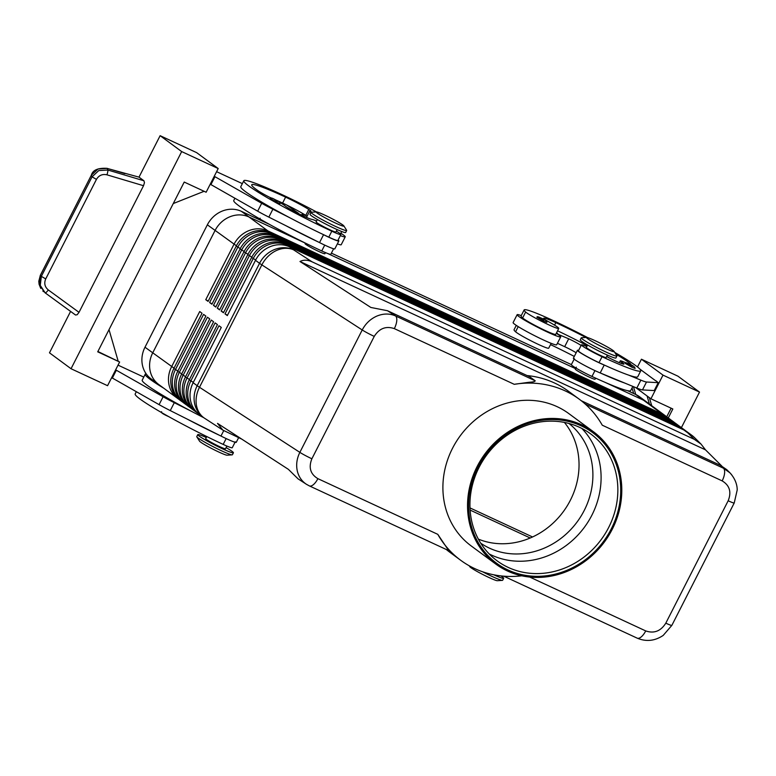 <?xml version="1.0" encoding="UTF-8"?>
<svg xmlns="http://www.w3.org/2000/svg" width="776" height="776" viewBox="0 0 776 776"><rect width="100%" height="100%" fill="white"/><g stroke="black" fill="none" stroke-linecap="round" stroke-linejoin="round"><path stroke-width="1.16" d="M568.992 423.483A74.399 67.153 -53.6 0 1 584.241 510.433A74.399 67.153 -53.6 0 1 489.433 548.137A74.399 67.153 -53.6 0 1 480.722 543.181M277.129 202.449L270.252 198.511C270.611 197.705 271.842 197.88 273.967 199.034L277.992 201.11L277.226 201.43L273.986 199.044C281.31 202.963 279.69 201.663 280.155 203.554L277.129 202.449M307.092 216.232A11.116 0.863 27 0 0 306.423 215.776A24.444 1.901 27 0 0 301.68 214.622A24.444 1.901 27 0 0 302.213 215.456M340.334 235.603A24.444 1.901 27 0 0 345.242 236.816A24.444 1.901 27 0 0 343.545 235.05A24.444 1.901 27 0 0 340.839 233.217M310.924 212.566A18.886 1.465 -153 0 1 309.643 211.218A18.886 1.465 -153 0 1 310.468 211.188A11.116 0.863 27 0 0 310.953 211.169A11.116 0.863 27 0 0 308.79 209.442A22.223 1.727 27 0 0 285.607 197.143A62.226 4.84 27 0 0 251.725 184.795A62.226 4.84 27 0 0 257.981 190.673A15.559 1.212 27 0 0 271.037 198.006M306.811 217.552A18.886 1.465 -153 0 1 306.627 217.144L309.643 211.218M336.377 231.132A16.665 1.3 -153 0 1 340.887 234.517A16.665 1.3 -153 0 1 340.354 234.585A16.665 1.3 -153 0 1 331.808 231.209A71.111 5.529 -153 0 1 243.809 180.76A71.111 5.529 -153 0 1 282.532 194.873A52.564 4.084 -153 0 1 316.424 211.906M340.887 234.517L337.87 240.444A16.665 1.3 -153 0 1 337.337 240.502A16.665 1.3 -153 0 1 328.791 237.136A71.111 5.529 -153 0 1 322.816 234.323A71.111 5.529 -153 0 1 289.69 217.687A71.111 5.529 -153 0 1 240.793 186.676L243.809 180.76M234.886 198.268L233.751 200.499A71.111 5.529 27 0 0 321.749 250.949A16.665 1.3 27 0 0 330.295 254.324A16.665 1.3 27 0 0 330.828 254.256L333.631 248.766M317.355 219.501L316.133 221.907A11.116 0.863 27 0 0 329.887 229.793A11.116 0.863 27 0 0 335.94 231.995L337.162 229.589M235.274 441.796L232.257 447.723A16.665 1.3 -153 0 1 231.723 447.781A16.665 1.3 -153 0 1 223.178 444.405A71.111 5.529 -153 0 1 135.179 393.956L136.314 391.735M206.775 436.548L205.698 438.663A11.116 0.863 27 0 0 219.443 446.54A11.116 0.863 27 0 0 225.496 448.751L226.864 446.055M309.285 485.863A11.116 4.704 -65.1 0 0 309.343 485.892A11.116 4.704 -65.1 0 0 313.203 484.806A11.116 4.704 -65.1 0 0 317.888 478.656C310.4 474.146 308.402 467.521 311.884 458.781L374.245 336.386C379.299 328.374 386.002 325.794 394.334 328.626L514.236 384.314L529.067 382.267C532.937 382.093 534.984 381.598 535.207 380.803L529.814 376.826L387.505 310.73L370.85 307.461L299.982 261.512C303.561 259.679 307.587 259.785 312.068 261.822L694.365 439.371L701.038 444.095L705.51 449.857L721.777 466.017M394.334 328.626A11.116 4.704 -65.1 0 0 396.759 320.818A11.116 4.704 -65.1 0 0 395.508 315.919C389.639 313.378 383.46 313.417 376.971 316.036C370.54 318.868 365.622 323.505 362.217 329.965L299.856 452.36C296.645 458.897 295.869 465.425 297.538 471.934C299.051 477.23 302 481.343 306.365 484.243L307.005 484.641M734.222 502.964A11.116 0.863 27 0 0 734.232 502.945L737.2 490.015C737.229 487.832 736.977 480.538 729.896 472.788L726.753 469.655L720.564 465.416L581.253 400.717M731.593 474.66L729.906 472.788M729.896 472.778L723.348 468.18A11.116 4.704 114.9 0 1 724.6 473.079A11.116 4.704 114.9 0 1 722.165 480.887C729.653 485.398 731.652 492.023 728.169 500.762L665.808 623.157C660.754 631.169 654.052 633.759 645.719 630.917A11.116 4.704 114.9 0 1 641.034 637.067A11.116 4.704 114.9 0 1 637.193 638.153A11.116 4.704 114.9 0 1 637.174 638.153C646.204 641.927 654.876 641.005 663.218 635.398L671.851 625.359A11.116 0.863 -153 0 1 670.716 625.204A11.116 0.863 -153 0 1 665.808 623.157M241.763 439.119L222.887 430.127L217.503 423.386L288.371 469.334L298.1 478.889L306.365 484.243M204.078 417.915A26.665 24.066 -53.6 0 1 203.273 417.352L199.209 414.345A26.665 24.066 -53.6 0 1 191.003 402.443A26.665 24.066 -53.6 0 1 193.127 382.714L221.286 327.433L218.977 325.736L190.809 381.006A26.665 24.066 126.4 0 0 188.694 400.736A26.665 24.066 126.4 0 0 196.9 412.648L195.358 411.513A26.665 24.066 -53.6 0 1 187.152 399.601A26.665 24.066 -53.6 0 1 189.276 379.871L217.435 324.601L215.127 322.894L186.958 378.164A26.665 24.066 126.4 0 0 184.843 397.894A26.665 24.066 126.4 0 0 193.049 409.806L191.507 408.671A26.665 24.066 -53.6 0 1 183.301 396.759A26.665 24.066 -53.6 0 1 185.425 377.029L213.584 321.759L211.276 320.051L183.117 375.332A26.665 24.066 126.4 0 0 180.992 395.062A26.665 24.066 126.4 0 0 189.198 406.964L187.656 405.829A26.665 24.066 -53.6 0 1 179.46 393.927A26.665 24.066 -53.6 0 1 181.574 374.197L209.733 318.917L207.425 317.219L179.266 372.49A26.665 24.066 126.4 0 0 177.141 392.22A26.665 24.066 126.4 0 0 185.348 404.131L183.805 402.996A26.665 24.066 -53.6 0 1 175.609 391.085A26.665 24.066 -53.6 0 1 177.723 371.355L205.882 316.084L203.574 314.377L175.415 369.648A26.665 24.066 126.4 0 0 173.291 389.377A26.665 24.066 126.4 0 0 181.497 401.289L179.954 400.154A26.665 24.066 -53.6 0 1 171.758 388.243A26.665 24.066 -53.6 0 1 173.873 368.513L202.032 313.242L199.723 311.535L171.564 366.815A26.665 24.066 126.4 0 0 169.449 386.545A26.665 24.066 126.4 0 0 177.646 398.447A26.665 24.066 126.4 0 0 178.829 399.262M181.497 401.289A26.665 24.066 126.4 0 0 182.68 402.104M185.348 404.131A26.665 24.066 126.4 0 0 186.531 404.946M189.198 406.964A26.665 24.066 126.4 0 0 190.382 407.778M193.049 409.806A26.665 24.066 126.4 0 0 194.233 410.62M196.9 412.648A26.665 24.066 126.4 0 0 198.084 413.462M667.185 417.197A26.665 24.066 126.4 0 0 666.06 416.305A26.665 24.066 126.4 0 0 662.297 414.074L267.904 230.909A26.665 24.066 126.4 0 0 248.873 230.647A26.665 24.066 126.4 0 0 233.925 244.421L205.756 299.691L208.075 301.398L236.234 246.118A26.665 24.066 -53.6 0 1 251.191 232.354A26.665 24.066 -53.6 0 1 270.213 232.606L664.615 415.781A26.665 24.066 -53.6 0 1 668.369 418.012L669.911 419.147A26.665 24.066 126.4 0 0 666.148 416.916L271.755 233.741A26.665 24.066 126.4 0 0 252.724 233.489A26.665 24.066 126.4 0 0 237.776 247.253L209.607 302.533L211.926 304.231L240.085 248.96A26.665 24.066 -53.6 0 1 255.032 235.186A26.665 24.066 -53.6 0 1 274.064 235.448L668.456 418.623A26.665 24.066 -53.6 0 1 672.22 420.844L673.762 421.979A26.665 24.066 126.4 0 0 669.998 419.758L275.606 236.583A26.665 24.066 126.4 0 0 256.575 236.331A26.665 24.066 126.4 0 0 241.627 250.095L213.458 305.366L215.767 307.073L243.936 251.802A26.665 24.066 -53.6 0 1 258.883 238.028A26.665 24.066 -53.6 0 1 277.915 238.29L672.307 421.455A26.665 24.066 -53.6 0 1 676.071 423.686L677.603 424.821A26.665 24.066 126.4 0 0 673.849 422.59L279.457 239.425A26.665 24.066 126.4 0 0 260.426 239.163A26.665 24.066 126.4 0 0 245.478 252.937L217.309 308.208L219.618 309.915L247.786 254.635A26.665 24.066 -53.6 0 1 262.734 240.87A26.665 24.066 -53.6 0 1 281.766 241.123L676.158 424.297A26.665 24.066 -53.6 0 1 679.922 426.528L681.454 427.663A26.665 24.066 126.4 0 0 677.7 425.432L283.308 242.257A26.665 24.066 126.4 0 0 264.276 242.005A26.665 24.066 126.4 0 0 249.329 255.77L221.16 311.05L223.469 312.747L251.637 257.477A26.665 24.066 -53.6 0 1 266.585 243.713A26.665 24.066 -53.6 0 1 285.616 243.965L680.009 427.139A26.665 24.066 -53.6 0 1 683.772 429.361L685.305 430.496A26.665 24.066 126.4 0 0 681.551 428.274L287.159 245.1A26.665 24.066 126.4 0 0 268.127 244.847A26.665 24.066 126.4 0 0 253.17 258.612L225.011 313.892L227.319 315.589L255.488 260.319A26.665 24.066 -53.6 0 1 270.436 246.545A26.665 24.066 -53.6 0 1 289.467 246.807L683.86 429.972A26.665 24.066 -53.6 0 1 687.614 432.203L691.688 435.2A26.665 24.066 -53.6 0 1 692.755 436.044M627.532 390.667L635.738 394.489A26.665 24.066 126.4 0 1 639.502 396.711L647.203 402.395A26.665 24.066 126.4 0 0 643.44 400.164A26.665 24.066 -53.6 0 1 647.203 402.395A26.665 24.066 -53.6 0 1 647.582 402.676M269.408 224.351L241.336 211.314L249.038 216.989A26.665 24.066 126.4 0 0 230.016 216.737A26.665 24.066 126.4 0 0 215.059 230.511L152.697 352.896A26.665 24.066 126.4 0 0 150.583 372.635A26.665 24.066 126.4 0 0 158.779 384.537A26.665 24.066 -53.6 0 1 152.688 352.905L215.059 230.501A26.665 24.066 -53.6 0 1 249.038 216.989L305.327 243.131L249.038 216.999L267.904 230.909L267.836 231.665M686.43 431.388A26.665 24.066 126.4 0 0 685.305 430.496M682.589 428.546A26.665 24.066 126.4 0 0 681.454 427.663M678.738 425.714A26.665 24.066 126.4 0 0 677.603 424.821M674.887 422.871A26.665 24.066 126.4 0 0 673.762 421.979M671.036 420.029A26.665 24.066 126.4 0 0 669.911 419.147M500.898 575.899A20.001 1.552 -153 0 1 503.653 578.295L502.644 580.264A20.001 1.552 -153 0 1 502.402 580.37A20.001 1.552 -153 0 1 491.751 576.296A20.001 1.552 -153 0 1 482.478 571.728M502.402 580.37L497.29 580.7A15.559 1.212 -153 0 1 489.006 577.528A15.559 1.212 -153 0 1 469.8 566.693L469.218 565.772M206.28 437.509A20.001 1.552 27 0 0 197.773 434.628L196.764 436.597A20.001 1.552 27 0 0 196.823 436.859A20.001 1.552 27 0 0 221.519 450.788A20.001 1.552 27 0 0 232.169 454.862A20.001 1.552 27 0 0 232.412 454.755L233.411 452.786A20.001 1.552 27 0 0 226.078 447.597M196.823 436.859L199.568 441.185A15.559 1.212 27 0 0 218.774 452.02A15.559 1.212 27 0 0 227.058 455.192L232.169 454.862M197.773 434.628A20.001 1.552 27 0 0 222.528 448.819A20.001 1.552 27 0 0 233.411 452.786M614.107 351.421L616.842 355.757A20.001 1.552 -153 0 1 616.91 356.009A20.001 1.552 -153 0 1 606.017 352.042A20.001 1.552 -153 0 1 581.263 337.851A20.001 1.552 -153 0 1 581.505 337.744L586.617 337.415A15.559 1.212 -153 0 1 594.901 340.586A15.559 1.212 -153 0 1 614.107 351.421A15.559 1.212 -153 0 1 605.687 348.54A15.559 1.212 -153 0 1 591.671 341.265A15.559 1.212 -153 0 1 586.617 337.415M616.91 356.009L615.902 357.988A20.001 1.552 -153 0 1 605.008 354.011A20.001 1.552 -153 0 1 580.264 339.82L581.263 337.851M595.648 378.145L595.105 379.221A11.116 0.863 -153 0 1 589.052 377.01A11.116 0.863 -153 0 1 575.307 369.124L576.306 367.155M316.385 211.916L311.273 212.236A20.001 1.552 27 0 0 311.03 212.343A20.001 1.552 27 0 0 335.785 226.534A20.001 1.552 27 0 0 346.668 230.501A20.001 1.552 27 0 0 346.61 230.249L343.875 225.913A15.559 1.212 27 0 0 324.669 215.078A15.559 1.212 27 0 0 316.385 211.916A15.559 1.212 27 0 0 321.439 215.757A15.559 1.212 27 0 0 335.445 223.032A15.559 1.212 27 0 0 343.875 225.913M311.03 212.343L310.022 214.321A20.001 1.552 27 0 0 334.776 228.513A20.001 1.552 27 0 0 345.669 232.48L346.668 230.501M325.435 252.598L324.872 253.713A11.116 0.863 -153 0 1 318.82 251.502A11.116 0.863 -153 0 1 305.075 243.625L305.346 243.092M587.597 345.01L586.365 347.415A11.116 0.863 27 0 0 587.141 348.22A11.116 0.863 27 0 0 600.12 355.301A11.116 0.863 27 0 0 606.172 357.503L607.395 355.098M632.838 386.39L630.704 390.57A71.111 5.529 -153 0 1 591.981 376.457A16.665 1.3 -153 0 1 579.061 369.851A16.665 1.3 -153 0 1 571.359 364.633L574.376 358.706M586.811 346.552A16.665 1.3 27 0 0 581.418 344.893A16.665 1.3 27 0 0 589.12 350.112A16.665 1.3 27 0 0 602.04 356.717A71.111 5.529 27 0 0 640.763 370.831A71.111 5.529 27 0 0 614.728 352.411M581.418 344.893L578.401 350.81A16.665 1.3 27 0 0 586.103 356.038A16.665 1.3 27 0 0 599.023 362.635A71.111 5.529 27 0 0 604.756 365.263L604.213 365.04A17.78 1.377 -153 0 1 586.743 356.504A17.78 1.377 -153 0 1 577.412 350.306A17.78 1.377 -153 0 1 578.624 350.383M587.655 337.608A71.111 5.529 27 0 0 552.764 320.372A52.564 4.084 27 0 0 524.139 309.944A52.564 4.084 27 0 0 525.643 312.039A18.886 1.465 27 0 0 543.753 322.418A18.886 1.465 27 0 0 558.759 328.442A18.886 1.465 27 0 0 558.225 327.685A18.886 1.465 27 0 0 549.35 322.137A11.116 0.863 -153 0 1 543.879 318.626A22.223 1.727 -153 0 1 543.743 318.238A22.223 1.727 -153 0 1 555.849 322.651A62.226 4.84 -153 0 1 585.87 337.463M524.139 309.944L521.123 315.861A52.564 4.084 27 0 0 522.617 317.966A18.886 1.465 27 0 0 540.736 328.345A18.886 1.465 27 0 0 555.742 334.359L558.759 328.442M556.295 333.292A24.444 1.901 -153 0 1 559.001 335.116A24.444 1.901 -153 0 1 560.699 336.881A24.444 1.901 -153 0 1 542.812 329.849A24.444 1.901 -153 0 1 518.824 316.462A24.444 1.901 -153 0 1 517.136 314.687A24.444 1.901 -153 0 1 521.259 315.609M560.699 336.881L556.673 344.777A24.444 1.901 -153 0 1 538.787 337.754A24.444 1.901 -153 0 1 514.808 324.358A24.444 1.901 -153 0 1 513.111 322.583L517.136 314.687M543.86 321.283L536.982 317.345C536.769 316.385 538.001 316.56 540.688 317.869C544.597 319.373 546.663 320.876 546.886 322.389L543.86 321.283M632.081 367.31L625.213 363.362C625 362.402 626.232 362.576 628.919 363.886C632.828 365.389 634.884 366.902 635.107 368.406L632.081 367.31M45.086 292.814L39.178 284.588L40.274 275.538L91.374 175.143L40.245 275.47L41.351 276.353L40.255 285.403L45.25 292.93A4.443 0.708 -53.9 0 0 46.366 292.242A4.443 0.708 -53.9 0 0 48.316 289.952C44.765 286.936 43.902 283.25 45.726 278.914L41.351 276.353L92.063 176.821L98.765 170.575L107.874 170.031L107.204 168.421A4.443 0.592 -73.4 0 0 107.136 168.344A4.443 0.592 -73.4 0 0 107.107 168.344M45.726 278.914L96.447 179.372C98.891 175.347 102.393 173.824 106.972 174.823L143.531 185.716L144.462 182.69L143.948 180.779L139.001 177.141L160.128 135.684L181.681 151.582L218.201 168.547L196.648 152.639L160.128 135.684M44.921 292.688L75.553 315.027L77.193 314.716L79.016 312.34L48.316 289.952M96.447 179.372L92.063 176.821L91.393 175.211L98.086 168.964L107.204 168.421L139.001 177.141M40.313 275.451L38.8 281.242L39.072 284.2L40.75 288.41M306.384 484.253L309.343 485.892A11.116 4.704 -65.1 0 0 309.352 485.892L448.945 550.727M448.703 550.572L437.79 534.344L317.888 478.656M507.97 569.962A81.073 73.167 -53.6 0 1 478.055 467.006A81.073 73.167 -53.6 0 1 581.36 425.927A81.073 73.167 -53.6 0 1 611.275 528.883A81.073 73.167 -53.6 0 1 507.97 569.962M508.212 567.411A78.851 71.169 -53.6 0 1 497.106 560.835A78.851 71.169 -53.6 0 1 482.614 461.06A78.851 71.169 -53.6 0 1 579.585 427.334A78.851 71.169 -53.6 0 1 590.691 433.92A78.851 71.169 -53.6 0 1 605.183 533.684A78.851 71.169 -53.6 0 1 508.212 567.411M581.806 428.42A78.851 71.169 -53.6 0 1 591.923 515.109A78.851 71.169 -53.6 0 1 491.45 555.053A78.851 71.169 -53.6 0 1 489.229 553.977M581.884 424.899A82.227 74.215 -53.6 0 1 593.465 431.766A82.227 74.215 -53.6 0 1 608.578 535.809A82.227 74.215 -53.6 0 1 507.446 570.981A82.227 74.215 -53.6 0 1 495.864 564.123A82.227 74.215 -53.6 0 1 480.761 460.071A82.227 74.215 -53.6 0 1 581.884 424.899M495.864 564.123L471.226 545.955A82.227 74.215 -53.6 0 1 456.123 441.903A82.227 74.215 -53.6 0 1 557.246 406.731A82.227 74.215 -53.6 0 1 568.827 413.598L593.465 431.766M530.212 538.001L470.11 510.084L530.221 537.991M605.115 382.364L643.44 400.164L604.96 382.296M159.158 384.818A26.665 24.066 -53.6 0 1 158.779 384.537L177.646 398.447M327.588 253.471L575.559 368.639L327.53 253.442M469.994 507.921L532.53 536.963M241.336 211.314A26.665 24.066 126.4 0 0 207.357 224.827L144.996 347.221A26.665 24.066 126.4 0 0 151.077 378.863L158.779 384.537M571.378 364.594L331.4 253.141M478.355 539.126A74.399 67.153 126.4 0 0 563.298 511.685A74.399 67.153 126.4 0 0 564.414 422.425M446.297 549.495A100.007 90.258 126.4 0 0 449.896 552.308L460.672 560.262A100.007 90.258 -53.6 0 1 437.79 534.344M521.792 575.802A100.007 90.258 -53.6 0 1 460.672 560.262M514.236 384.314A100.007 90.258 -53.6 0 1 579.381 399.291A100.007 90.258 -53.6 0 1 602.263 425.2L722.165 480.887M579.381 399.291L568.595 391.337A100.007 90.258 126.4 0 0 527.108 375.565M143.531 185.716L79.016 312.34M677.952 376.185L699.515 392.084L662.995 375.118L641.432 359.22L677.952 376.185M681.406 427.625L699.515 392.084M97.892 351.489L119.63 362.004L107.563 385.691L71.043 368.736L49.48 352.828L70.587 311.409M71.043 368.736L181.681 151.582M204.107 191.294L173.271 203.554M119.63 362.004L97.718 351.829L184.222 182.059L206.135 192.235L218.201 168.547M118.088 360.869L109.018 329.645M111.657 377.65L159.099 404.645A22.223 1.727 27 0 0 170.274 410.591L187.094 419.04A71.111 5.529 -153 0 0 220.219 435.675L187.094 419.04M210.228 184.193L257.671 211.188A22.223 1.727 27 0 0 268.845 217.125L285.665 225.583A71.111 5.529 -153 0 0 318.79 242.219L285.665 225.583M637.494 366.951L641.432 359.22M662.248 414.685L662.297 414.074L635.738 394.489L633.478 386.652M635.66 387.554L647.077 395.973L649.415 404.034M647.077 395.973L650.928 398.806L672.831 408.981L668.272 417.934M671.124 408.186L666.73 416.819M633.653 393.519L632.042 387.961M649.386 397.671L651.724 405.732M650.928 398.806L662.995 375.118M655.817 380.89L639.928 369.124M655.895 380.744L658.242 382.675L646.505 382.015A22.223 1.727 -153 0 1 640.85 380.133L628.696 375.128A71.111 5.529 27 0 0 637.746 376.758L640.763 370.831M658.242 382.675L654.216 390.57L642.48 389.911A22.223 1.727 -153 0 1 636.824 388.039L600.197 372.936A17.78 1.377 -153 0 1 582.718 364.4A17.78 1.377 -153 0 1 573.386 358.202L577.412 350.306M576.161 352.76A11.116 0.863 27 0 0 564.676 346.678L557.42 343.302M581.127 345.465A11.116 0.863 27 0 0 568.701 338.782L557.537 334.097M557.74 333.69L556.557 332.768M557.566 330.789A62.226 4.84 -153 0 1 587.248 345.698M606.725 356.417A62.226 4.84 -153 0 1 609.713 358.143M604.756 365.263A71.111 5.529 27 0 0 628.696 375.128M600.731 373.159A71.111 5.529 27 0 0 624.67 383.024M615.746 354.011A62.226 4.84 -153 0 1 630.122 363.507A15.559 1.212 -153 0 1 630.801 364.332A15.559 1.212 -153 0 1 629.675 364.245M625.96 362.858A15.559 1.212 -153 0 1 624.651 362.295A11.116 0.863 27 0 0 620.267 360.84A11.116 0.863 27 0 0 621.799 362.179A15.559 1.212 -153 0 1 623.962 364.051A15.559 1.212 -153 0 1 606.648 356.562M551.173 343.332L548.7 348.181A18.886 1.465 -153 0 1 533.694 342.168A18.886 1.465 -153 0 1 515.584 331.788A52.564 4.084 -153 0 1 514.081 329.684L516.273 325.377M574.298 356.417A62.226 4.84 27 0 0 550.523 344.612M503.653 578.295A20.001 1.552 -153 0 1 493.779 574.793M225.011 313.892L227.494 315.24M221.16 311.05L223.643 312.408M217.309 308.208L219.802 309.566M213.458 305.366L215.951 306.724M209.607 302.533L212.1 303.891M205.756 299.691L208.249 301.049M299.982 261.512L705.51 449.857M146.169 373.848A71.111 5.529 27 0 0 145.238 374.216A71.111 5.529 27 0 0 163.755 388.204M203.749 417.692A71.111 5.529 -153 0 1 191.119 411.144A71.111 5.529 -153 0 1 142.221 380.133L145.238 374.216M220.219 435.675L220.966 436.054A17.78 1.377 27 0 0 236.263 442.301L238.63 437.654M112.316 378.135L116.342 370.239L163.115 396.749A22.223 1.727 27 0 0 174.29 402.695L191.119 411.144M115.682 369.754L116.342 370.239M143.773 377.097L118.03 365.137M280.146 202.691A11.116 0.863 -153 0 1 284.85 205.689A15.559 1.212 27 0 0 298.081 213.419A15.559 1.212 27 0 0 311.709 219.317A16.665 1.3 -153 0 1 316.569 221.044M306.423 215.776A11.116 0.863 27 0 0 305.773 215.359A22.223 1.727 27 0 0 286.839 205.087A22.223 1.727 27 0 0 282.59 203.06A62.226 4.84 27 0 0 276.295 200.189M271.425 198.035A62.226 4.84 27 0 0 269.233 197.094M337.356 243.887A24.444 1.901 27 0 0 341.217 244.712L345.242 236.816M318.79 242.219L319.537 242.597A17.78 1.377 27 0 0 334.834 248.844L338.86 240.948A17.78 1.377 27 0 0 338.084 240.007M322.816 234.323L323.563 234.701A17.78 1.377 27 0 0 338.86 240.948M214.254 176.297L261.687 203.293A22.223 1.727 27 0 0 272.871 209.229L289.69 217.687M214.913 176.782L210.888 184.678M242.345 183.631L216.601 171.68M292.843 210.665L298.469 213.274L286.839 205.087M328.791 237.136L331.808 231.209M535.207 380.803L395.508 315.919L387.505 310.73M312.068 261.822L293.532 249.804A26.665 21.321 123 0 0 276.13 250.658A26.665 21.321 123 0 0 261.851 264.888L362.217 329.965A11.116 0.863 27 0 0 367.601 333.069A11.116 0.863 27 0 0 374.245 336.386M311.884 458.781A11.116 0.863 -153 0 1 305.24 455.464A11.116 0.863 -153 0 1 299.856 452.36L199.49 387.282A26.665 2.076 -153 0 1 198.229 386.448A26.665 2.076 -153 0 1 197.191 385.711L193.127 382.714M204.592 418.264A26.665 21.321 123 0 1 196.697 406.556A26.665 21.321 123 0 1 199.49 387.282L261.851 264.888A26.665 2.076 27 0 1 260.6 264.053A26.665 2.076 27 0 1 259.553 263.316L197.191 385.711A26.665 24.066 -53.6 0 0 195.077 405.441A26.665 24.066 -53.6 0 0 203.273 417.352A26.665 26.665 0 0 0 204.592 418.264L222.887 430.127M728.169 500.762A11.116 0.863 27 0 0 733.077 502.809A11.116 0.863 27 0 0 734.222 502.974L671.861 625.359M701.038 444.095L694.665 437.751A26.665 25.841 134.8 0 0 687.934 432.979L694.365 439.371M720.564 465.416L723.348 468.18L585.22 404.024M144.996 347.221L174.047 368.163M173.873 368.513L177.898 371.006M177.723 371.355L181.749 373.848M181.574 374.197L185.6 376.68M185.425 377.029L189.451 379.522M189.276 379.871L193.302 382.364M680.009 427.139L681.493 428.876M683.86 429.972L687.934 432.979A26.665 24.066 -53.6 0 1 691.688 435.2A26.665 26.665 0 0 1 694.665 437.751M676.158 424.297L677.642 426.034M672.307 421.455L673.791 423.201M668.456 418.623L669.94 420.359M664.615 415.781L666.099 417.517M287.081 245.866L287.159 245.1L285.616 243.965M255.488 260.319L259.553 263.316A26.665 24.066 -53.6 0 1 274.51 249.552A26.665 24.066 -53.6 0 1 293.532 249.804L289.467 246.807M283.23 243.024L283.308 242.257L281.766 241.123M279.389 240.182L279.457 239.425L277.915 238.29M275.538 237.349L275.606 236.583L274.064 235.448M271.687 234.507L271.755 233.741L270.213 232.606M591.981 376.457L594.959 370.618M522.617 317.966L525.643 312.039M538.224 316.928L543.947 320.265L538.224 316.928M626.455 362.955L632.178 366.291L626.455 362.955M143.948 180.779L107.874 170.031A4.443 0.592 -73.4 0 1 107.757 171.748A4.443 0.592 -73.4 0 1 106.972 174.823M207.357 224.827L236.418 245.779M251.637 257.477L255.663 259.97M247.786 254.635L251.812 257.128M243.936 251.802L247.961 254.295M240.085 248.96L244.11 251.453M236.234 246.118L240.259 248.611M645.719 630.917L529.775 577.072M568.701 338.782L564.676 346.678M646.505 382.015L642.48 389.911M640.85 380.133L636.824 388.039M604.213 365.04L600.197 372.936M554.559 325.163L555.849 322.651M629.734 364.264L630.122 363.507M621.178 363.41L621.799 362.179M599.023 362.635L602.04 356.717M515.584 331.788L518.213 326.618M226.155 438.576L223.178 444.405M220.966 436.054L223.731 430.641M170.274 410.591L174.29 402.695M159.099 404.645L163.115 396.749M321.749 250.949L324.727 245.109M282.59 203.06L285.607 197.143M305.773 215.359L308.79 209.442M323.563 234.701L319.537 242.597M272.871 209.229L268.845 217.125M261.687 203.293L257.671 211.188M267.332 223.197L266.391 222.77C261.046 220.287 258.98 218.784 260.193 218.25M161.621 411.707C160.554 412.347 162.611 413.86 167.82 416.227L168.761 416.654M647.194 402.395L666.06 416.305M45.076 292.804L75.553 315.027M91.374 175.143C92.751 170.06 98.009 167.8 107.127 168.353L124.897 173.64M503.731 576.17L637.193 638.153M43.611 291.689L42.845 291.01M620.267 360.84L619.335 362.673M340.48 233.916L341.712 231.5"/></g></svg>
